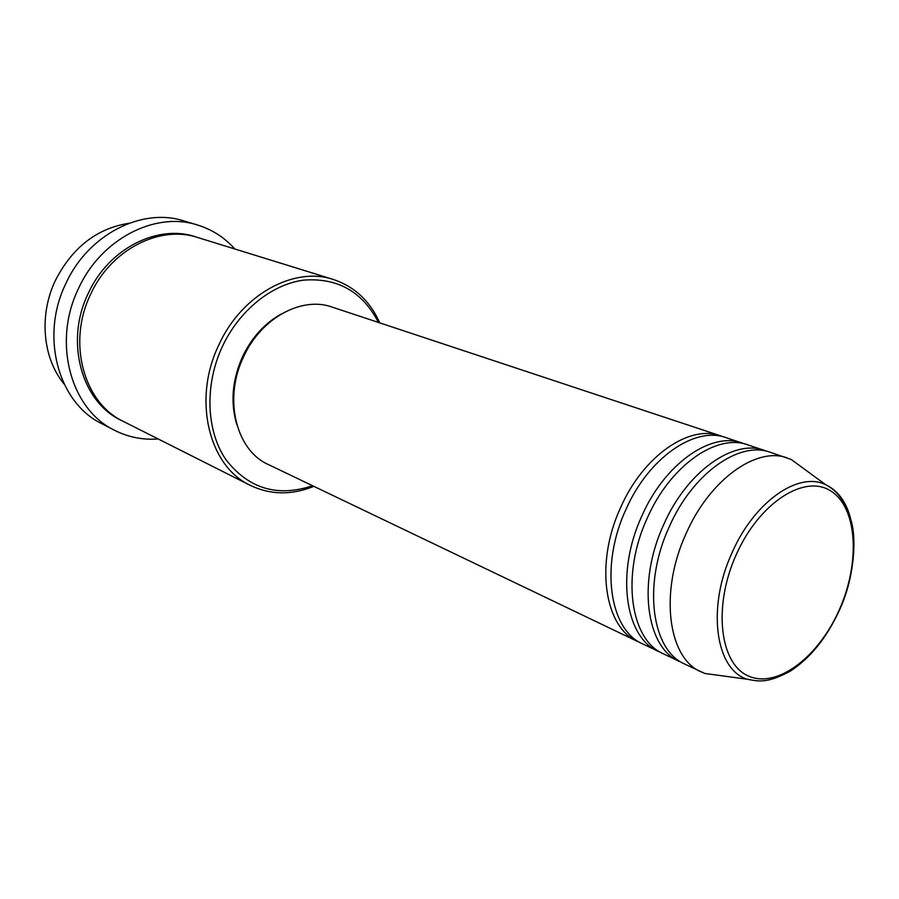 <?xml version="1.0" encoding="UTF-8"?>
<svg xmlns="http://www.w3.org/2000/svg" width="899" height="899" viewBox="0 0 899 899"><rect width="100%" height="100%" fill="white"/><g stroke="black" fill="none" stroke-linecap="round" stroke-linejoin="round"><path stroke-width="1.35" d="M640.279 642.661L637.694 641.526C604.274 627.412 594.677 563.179 620.67 507.441C643.246 455.838 689.544 424.216 720.661 435.858L723.313 436.824M660.911 652.539L642.785 643.965C609.376 629.873 599.847 565.46 625.918 509.531C648.572 457.748 694.916 425.991 726.021 437.633L745.024 444.027M658.259 651.37C624.884 637.335 615.59 572.416 641.897 515.902C664.766 463.581 711.266 431.385 742.304 443.027M682.094 662.675L663.484 653.876C630.132 639.852 620.917 574.764 647.291 518.049C670.238 465.547 716.784 433.217 747.811 444.848L767.308 451.422M679.363 661.484C646.066 647.516 637.088 581.911 663.709 524.6C686.881 471.537 733.562 438.757 764.521 450.388M722.178 675.823L704.895 673.486L684.735 664.058C651.449 650.101 642.56 584.328 669.261 526.803C692.5 473.559 739.236 440.634 770.173 452.264L791.221 459.468L805.302 469.772M129.063 223.244C96.867 228.368 72.302 247.45 55.39 280.466C38.668 315.358 42.725 358.319 64.166 384.12M378.412 322.426C362.589 291.692 337.676 277.589 303.682 280.128C271.723 284.32 239.078 310.503 222.21 346.868C204.343 385.413 206.321 431.228 226.031 459.794C248.753 488.775 277.589 497.417 312.549 485.718M313.852 486.348C291.624 495.282 270.442 494.967 250.304 485.381C208.995 466.39 192.33 399.785 218.682 345.261C241.314 294.726 293.995 266.07 333.372 279.477C354.521 286.556 369.995 301.019 379.794 322.887M197.342 224.952L183.778 220.896C141.975 207.264 88.023 234.459 65.784 283.691C39.781 336.81 58.514 403.078 101.935 423.766L114.521 430.273C70.864 409.483 52.12 342.497 78.427 288.703C100.935 238.831 155.325 211.231 197.342 224.952C212.018 229.459 224.525 237.471 234.841 249.001M250.304 485.381L123.433 421.451C83.888 403.089 66.931 342.789 90.563 294.423C110.791 249.551 159.853 224.739 197.634 237.482L333.372 279.477M637.694 641.526L268.419 464.569C236.134 450.455 223.188 399.055 243.438 357.117C260.834 318.167 301.626 296.041 331.978 307.042L720.661 435.858M236.819 424.643C230.29 402.864 232.156 380.288 242.438 356.914C251.72 337.485 264.744 323.134 281.511 313.863M701.04 671.868C667.822 657.978 659.181 591.677 686.139 533.534C709.603 479.718 756.475 446.331 787.333 457.951M158.213 438.97C142.784 440.105 128.22 437.206 114.521 430.273M839.329 609.702C860.433 562.56 857.489 507.71 830.923 491.068C804.729 473.661 759.228 502.631 736.202 554.728C712.761 606.611 719.784 664.192 748.631 676.093C777.163 688.769 818.596 657.034 839.329 609.702M791.221 459.468L825.63 484.673C838.093 490.955 846.779 503.665 851.701 522.802C856.859 543.232 853.173 580.732 839.587 609.848C826.81 637.706 810.291 658.214 790.007 671.339C767.431 683.229 759.599 681.656 747.159 679.206C715.447 669.598 706.625 607.679 732.022 552.795C754.137 501.833 798.413 471.121 825.63 484.673C837.756 490.371 846.049 501.563 850.533 518.229M122.264 420.844C82.023 403.089 64.346 342.272 88.214 293.49C108.622 248.191 158.494 223.514 196.387 237.111M747.159 679.206L704.895 673.486"/></g></svg>
